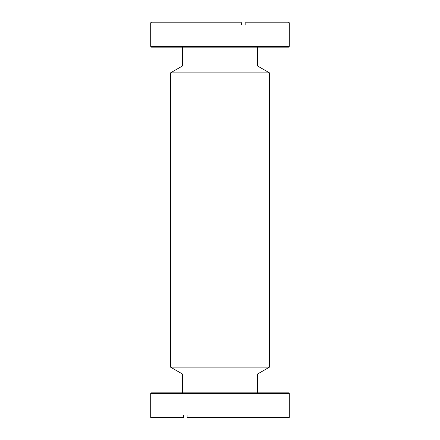 <?xml version="1.0" encoding="UTF-8"?>
<svg xmlns="http://www.w3.org/2000/svg" width="440" height="440" viewBox="0 0 440 440"><rect width="100%" height="100%" fill="white"/><g stroke="black" fill="none" stroke-linecap="round" stroke-linejoin="round"><path stroke-width="0.66" d="M257.62 392.854L257.62 373.973L182.38 373.973L182.38 392.854M257.62 373.973L269.5 367.114L170.5 367.114L182.38 373.973M257.62 47.146L257.62 66.028L269.5 72.886L170.5 72.886L170.5 367.114M269.5 72.886L269.5 367.114M257.62 66.028L182.38 66.028L170.5 72.886M182.38 47.146L182.38 66.028M289.3 46.354L288.508 47.146L151.492 47.146L150.7 46.354L289.3 46.354L289.3 22.792L245.168 22.792L244.904 22L241.175 22L241.439 24.97L245.168 24.97L245.168 22.792M241.439 22.792L150.7 22.792L150.7 46.354M244.904 22L288.508 22L289.3 22.792M150.7 22.792L151.492 22L241.175 22M150.7 393.448L151.294 392.854L288.706 392.854L289.3 393.448L150.7 393.448L150.7 417.406L183.651 417.406L183.948 418L187.374 418L187.077 417.406L289.3 417.406L288.706 418L187.374 418M187.077 417.406L187.077 415.03L183.651 415.03L183.651 417.406M183.948 418L151.294 418L150.7 417.406M183.651 415.03L187.077 415.03M289.3 393.448L289.3 417.406"/></g></svg>
